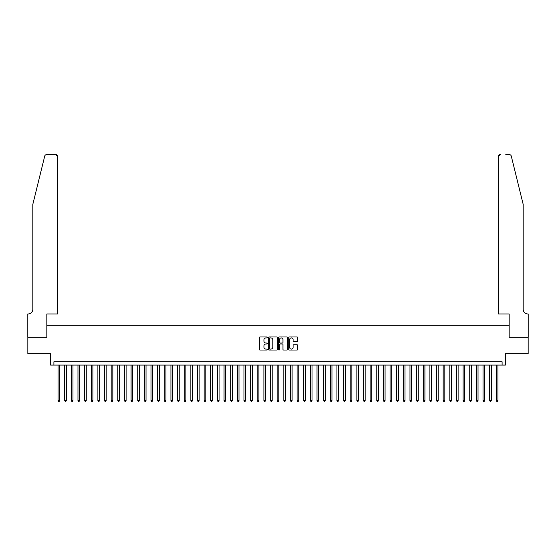 <?xml version="1.0" encoding="UTF-8"?>
<svg xmlns="http://www.w3.org/2000/svg" width="556" height="556" viewBox="0 0 556 556"><rect width="100%" height="100%" fill="white"/><g stroke="black" fill="none" stroke-linecap="round" stroke-linejoin="round"><path stroke-width="0.83" d="M267.373 337.443A0.459 0.459 0 0 0 266.922 336.985L259.993 336.985A0.653 0.653 0 0 0 259.346 337.638L259.346 349.37A0.653 0.653 0 0 0 259.993 350.023L266.922 350.023A0.459 0.459 0 0 0 267.373 349.564A0.459 0.459 0 0 0 266.922 349.112L266.025 349.112A2.085 2.085 0 0 1 263.94 347.027L263.94 346.047A2.085 2.085 0 0 1 266.025 343.962L266.922 343.962A0.459 0.459 0 0 0 267.373 343.504A0.459 0.459 0 0 0 266.922 343.052L266.025 343.052A2.085 2.085 0 0 1 263.94 340.96L263.94 339.987A2.085 2.085 0 0 1 266.025 337.902L266.922 337.902A0.459 0.459 0 0 0 267.373 337.443M297.05 341.586A0.653 0.653 0 0 0 297.703 340.932L297.703 337.638A0.653 0.653 0 0 0 297.05 336.985L289.356 336.985A0.653 0.653 0 0 0 288.703 337.638L288.703 349.37A0.653 0.653 0 0 0 289.356 350.023L297.05 350.023A0.653 0.653 0 0 0 297.703 349.37L297.703 345.394A0.653 0.653 0 0 0 297.05 344.741L293.756 344.741A0.653 0.653 0 0 0 293.102 345.394L293.102 347.368A1.744 1.744 0 0 1 291.358 349.112A1.744 1.744 0 0 1 289.62 347.368L289.62 339.646A1.744 1.744 0 0 1 291.358 337.902A1.744 1.744 0 0 1 293.102 339.646L293.102 340.932A0.653 0.653 0 0 0 293.756 341.586L297.05 341.586M502.103 365.083L505.425 365.083L505.425 353.797L528.165 353.797L528.165 337.2L509.074 337.2L509.074 325.246L46.926 325.246L46.926 337.2L27.835 337.2L27.835 353.797L50.575 353.797L50.575 365.083L502.103 365.083L502.103 361.768L53.897 361.768L53.897 365.083M277.43 337.638A0.653 0.653 0 0 0 276.777 336.985L269.09 336.985A0.653 0.653 0 0 0 268.437 337.638L268.437 349.37A0.653 0.653 0 0 0 269.09 350.023L276.777 350.023A0.653 0.653 0 0 0 277.43 349.37L277.43 337.638M279.223 336.985L286.91 336.985A0.653 0.653 0 0 1 287.563 337.638L287.563 349.37A0.653 0.653 0 0 1 286.91 350.023L283.623 350.023A0.653 0.653 0 0 1 282.969 349.37L282.969 344.616A0.653 0.653 0 0 0 282.316 343.962L280.134 343.962A0.653 0.653 0 0 0 279.48 344.616L279.48 349.564A0.459 0.459 0 0 1 279.029 350.023A0.459 0.459 0 0 1 278.57 349.564L278.57 337.638A0.653 0.653 0 0 1 279.223 336.985M269.806 337.902A0.459 0.459 0 0 0 269.347 338.354L269.347 348.654A0.459 0.459 0 0 0 269.806 349.112L270.751 349.112A2.085 2.085 0 0 0 272.836 347.027L272.836 339.987A2.085 2.085 0 0 0 270.751 337.902L269.806 337.902M282.969 339.674A1.744 1.744 0 0 0 281.225 337.93A1.744 1.744 0 0 0 279.48 339.674L279.48 342.399A0.653 0.653 0 0 0 280.134 343.052L282.316 343.052A0.653 0.653 0 0 0 282.969 342.399L282.969 339.674M58.046 365.083L58.046 400.542L59.707 400.542L59.707 365.083M59.707 400.542L59.207 401.404L58.547 401.404L58.046 400.542M44.723 156.111C45.231 155.013 45.231 155.013 44.723 156.111L32.811 204.393L32.811 309.31A4.65 4.65 0 0 1 28.168 313.959L27.8 313.959L27.8 337.2L46.822 337.2L46.822 313.959L57.713 313.959L57.713 156.583A1.995 1.995 0 0 0 55.725 154.596L46.655 154.596A1.995 1.995 0 0 0 44.723 156.111M50.214 154.596L55.725 154.596L57.713 156.583L57.713 313.959M32.811 309.31A4.65 4.65 0 0 1 28.168 313.959M519.533 189.589L511.277 156.111C510.769 155.013 510.769 155.013 511.277 156.111L523.189 204.393L523.189 309.31A4.65 4.65 0 0 0 527.832 313.959L528.2 313.959L528.2 337.2L509.178 337.2L509.178 313.959L498.287 313.959L498.287 156.583L498.287 313.959M505.786 154.596L509.345 154.596A1.995 1.995 0 0 1 511.277 156.111M500.275 154.596A1.995 1.995 0 0 0 498.287 156.583L500.275 154.596M523.189 309.31A4.65 4.65 0 0 0 527.832 313.959M64.684 365.083L64.684 400.542L66.345 400.542L66.345 365.083M66.345 400.542L65.851 401.404L65.184 401.404L64.684 400.542M71.328 365.083L71.328 400.542L72.989 400.542L72.989 365.083M72.989 400.542L72.488 401.404L71.821 401.404L71.328 400.542M77.965 365.083L77.965 400.542L79.626 400.542L79.626 365.083M79.626 400.542L79.126 401.404L78.465 401.404L77.965 400.542M84.609 365.083L84.609 400.542L86.263 400.542L86.263 365.083M86.263 400.542L85.77 401.404L85.103 401.404L84.609 400.542M91.247 365.083L91.247 400.542L92.908 400.542L92.908 365.083M92.908 400.542L92.407 401.404L91.747 401.404L91.247 400.542M97.884 365.083L97.884 400.542L99.545 400.542L99.545 365.083M99.545 400.542L99.051 401.404L98.384 401.404L97.884 400.542M104.528 365.083L104.528 400.542L106.189 400.542L106.189 365.083M106.189 400.542L105.689 401.404L105.021 401.404L104.528 400.542M111.165 365.083L111.165 400.542L112.826 400.542L112.826 365.083M112.826 400.542L112.326 401.404L111.666 401.404L111.165 400.542M117.809 365.083L117.809 400.542L119.464 400.542L119.464 365.083M119.464 400.542L118.97 401.404L118.303 401.404L117.809 400.542M124.447 365.083L124.447 400.542L126.108 400.542L126.108 365.083M126.108 400.542L125.607 401.404L124.947 401.404L124.447 400.542M131.084 365.083L131.084 400.542L132.745 400.542L132.745 365.083M132.745 400.542L132.252 401.404L131.584 401.404L131.084 400.542M137.728 365.083L137.728 400.542L139.389 400.542L139.389 365.083M139.389 400.542L138.889 401.404L138.229 401.404L137.728 400.542M144.365 365.083L144.365 400.542L146.026 400.542L146.026 365.083M146.026 400.542L145.526 401.404L144.866 401.404L144.365 400.542M151.01 365.083L151.01 400.542L152.671 400.542L152.671 365.083M152.671 400.542L152.17 401.404L151.503 401.404L151.01 400.542M157.647 365.083L157.647 400.542L159.308 400.542L159.308 365.083M159.308 400.542L158.807 401.404L158.147 401.404L157.647 400.542M164.291 365.083L164.291 400.542L165.945 400.542L165.945 365.083M165.945 400.542L165.452 401.404L164.784 401.404L164.291 400.542M170.928 365.083L170.928 400.542L172.589 400.542L172.589 365.083M172.589 400.542L172.089 401.404L171.429 401.404L170.928 400.542M177.566 365.083L177.566 400.542L179.227 400.542L179.227 365.083M179.227 400.542L178.733 401.404L178.066 401.404L177.566 400.542M184.21 365.083L184.21 400.542L185.871 400.542L185.871 365.083M185.871 400.542L185.37 401.404L184.703 401.404L184.21 400.542M190.847 365.083L190.847 400.542L192.508 400.542L192.508 365.083M192.508 400.542L192.008 401.404L191.347 401.404L190.847 400.542M197.491 365.083L197.491 400.542L199.145 400.542L199.145 365.083M199.145 400.542L198.652 401.404L197.985 401.404L197.491 400.542M204.128 365.083L204.128 400.542L205.79 400.542L205.79 365.083M205.79 400.542L205.289 401.404L204.629 401.404L204.128 400.542M210.766 365.083L210.766 400.542L212.427 400.542L212.427 365.083M212.427 400.542L211.933 401.404L211.266 401.404L210.766 400.542M217.41 365.083L217.41 400.542L219.071 400.542L219.071 365.083M219.071 400.542L218.571 401.404L217.91 401.404L217.41 400.542M224.047 365.083L224.047 400.542L225.708 400.542L225.708 365.083M225.708 400.542L225.208 401.404L224.548 401.404L224.047 400.542M230.691 365.083L230.691 400.542L232.352 400.542L232.352 365.083M232.352 400.542L231.852 401.404L231.185 401.404L230.691 400.542M237.329 365.083L237.329 400.542L238.99 400.542L238.99 365.083M238.99 400.542L238.489 401.404L237.829 401.404L237.329 400.542M243.973 365.083L243.973 400.542L245.627 400.542L245.627 365.083M245.627 400.542L245.133 401.404L244.466 401.404L243.973 400.542M250.61 365.083L250.61 400.542L252.271 400.542L252.271 365.083M252.271 400.542L251.771 401.404L251.11 401.404L250.61 400.542M257.247 365.083L257.247 400.542L258.908 400.542L258.908 365.083M258.908 400.542L258.415 401.404L257.748 401.404L257.247 400.542M263.891 365.083L263.891 400.542L265.553 400.542L265.553 365.083M265.553 400.542L265.052 401.404L264.385 401.404L263.891 400.542M270.529 365.083L270.529 400.542L272.19 400.542L272.19 365.083M272.19 400.542L271.689 401.404L271.029 401.404L270.529 400.542M277.173 365.083L277.173 400.542L278.827 400.542L278.827 365.083M278.827 400.542L278.334 401.404L277.666 401.404L277.173 400.542M283.81 365.083L283.81 400.542L285.471 400.542L285.471 365.083M285.471 400.542L284.971 401.404L284.311 401.404L283.81 400.542M290.447 365.083L290.447 400.542L292.108 400.542L292.108 365.083M292.108 400.542L291.615 401.404L290.948 401.404L290.447 400.542M297.092 365.083L297.092 400.542L298.753 400.542L298.753 365.083M298.753 400.542L298.252 401.404L297.585 401.404L297.092 400.542M303.729 365.083L303.729 400.542L305.39 400.542L305.39 365.083M305.39 400.542L304.89 401.404L304.229 401.404L303.729 400.542M310.373 365.083L310.373 400.542L312.027 400.542L312.027 365.083M312.027 400.542L311.534 401.404L310.867 401.404L310.373 400.542M317.01 365.083L317.01 400.542L318.671 400.542L318.671 365.083M318.671 400.542L318.171 401.404L317.511 401.404L317.01 400.542M323.648 365.083L323.648 400.542L325.309 400.542L325.309 365.083M325.309 400.542L324.815 401.404L324.148 401.404L323.648 400.542M330.292 365.083L330.292 400.542L331.953 400.542L331.953 365.083M331.953 400.542L331.452 401.404L330.792 401.404L330.292 400.542M336.929 365.083L336.929 400.542L338.59 400.542L338.59 365.083M338.59 400.542L338.09 401.404L337.429 401.404L336.929 400.542M343.573 365.083L343.573 400.542L345.234 400.542L345.234 365.083M345.234 400.542L344.734 401.404L344.067 401.404L343.573 400.542M350.21 365.083L350.21 400.542L351.872 400.542L351.872 365.083M351.872 400.542L351.371 401.404L350.711 401.404L350.21 400.542M356.855 365.083L356.855 400.542L358.509 400.542L358.509 365.083M358.509 400.542L358.015 401.404L357.348 401.404L356.855 400.542M363.492 365.083L363.492 400.542L365.153 400.542L365.153 365.083M365.153 400.542L364.653 401.404L363.992 401.404L363.492 400.542M370.129 365.083L370.129 400.542L371.79 400.542L371.79 365.083M371.79 400.542L371.297 401.404L370.63 401.404L370.129 400.542M376.773 365.083L376.773 400.542L378.434 400.542L378.434 365.083M378.434 400.542L377.934 401.404L377.267 401.404L376.773 400.542M383.411 365.083L383.411 400.542L385.072 400.542L385.072 365.083M385.072 400.542L384.571 401.404L383.911 401.404L383.411 400.542M390.055 365.083L390.055 400.542L391.709 400.542L391.709 365.083M391.709 400.542L391.215 401.404L390.548 401.404L390.055 400.542M396.692 365.083L396.692 400.542L398.353 400.542L398.353 365.083M398.353 400.542L397.853 401.404L397.192 401.404L396.692 400.542M403.329 365.083L403.329 400.542L404.99 400.542L404.99 365.083M404.99 400.542L404.497 401.404L403.83 401.404L403.329 400.542M409.974 365.083L409.974 400.542L411.635 400.542L411.635 365.083M411.635 400.542L411.134 401.404L410.474 401.404L409.974 400.542M416.611 365.083L416.611 400.542L418.272 400.542L418.272 365.083M418.272 400.542L417.771 401.404L417.111 401.404L416.611 400.542M423.255 365.083L423.255 400.542L424.916 400.542L424.916 365.083M424.916 400.542L424.416 401.404L423.748 401.404L423.255 400.542M429.892 365.083L429.892 400.542L431.553 400.542L431.553 365.083M431.553 400.542L431.053 401.404L430.393 401.404L429.892 400.542M436.536 365.083L436.536 400.542L438.191 400.542L438.191 365.083M438.191 400.542L437.697 401.404L437.03 401.404L436.536 400.542M443.174 365.083L443.174 400.542L444.835 400.542L444.835 365.083M444.835 400.542L444.334 401.404L443.674 401.404L443.174 400.542M449.811 365.083L449.811 400.542L451.472 400.542L451.472 365.083M451.472 400.542L450.979 401.404L450.311 401.404L449.811 400.542M456.455 365.083L456.455 400.542L458.116 400.542L458.116 365.083M458.116 400.542L457.616 401.404L456.949 401.404L456.455 400.542M463.092 365.083L463.092 400.542L464.753 400.542L464.753 365.083M464.753 400.542L464.253 401.404L463.593 401.404L463.092 400.542M469.737 365.083L469.737 400.542L471.391 400.542L471.391 365.083M471.391 400.542L470.897 401.404L470.23 401.404L469.737 400.542M476.374 365.083L476.374 400.542L478.035 400.542L478.035 365.083M478.035 400.542L477.534 401.404L476.874 401.404L476.374 400.542M483.011 365.083L483.011 400.542L484.672 400.542L484.672 365.083M484.672 400.542L484.179 401.404L483.512 401.404L483.011 400.542M489.655 365.083L489.655 400.542L491.316 400.542L491.316 365.083M491.316 400.542L490.816 401.404L490.149 401.404L489.655 400.542M496.293 365.083L496.293 400.542L497.954 400.542L497.954 365.083M497.954 400.542L497.453 401.404L496.793 401.404L496.293 400.542"/></g></svg>
